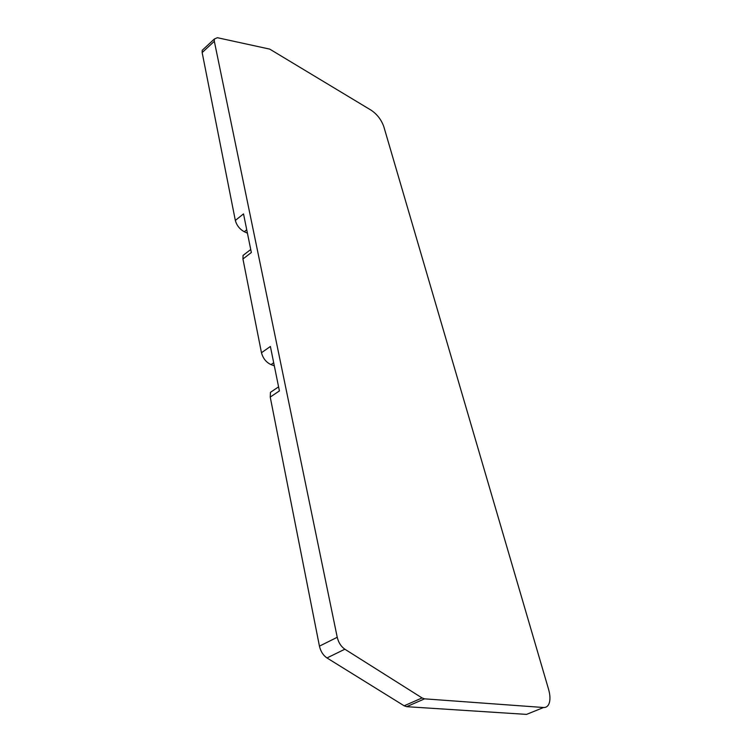 <?xml version="1.0" encoding="UTF-8"?>
<svg xmlns="http://www.w3.org/2000/svg" width="752" height="752" viewBox="0 0 752 752"><rect width="100%" height="100%" fill="white"/><g stroke="black" fill="none" stroke-linecap="round" stroke-linejoin="round"><path stroke-width="1.13" d="M274.311 365.801L271.002 364.607C266.208 362.37 263.021 358.413 261.47 352.735L242.943 258.989L243.065 255.417L245.819 253.302M247.417 233.176L244.268 231.729C239.7 229.2 236.72 225.44 235.329 220.43L202.156 52.574L202.203 50.309L203.689 48.927M530.827 712.661L526.56 714.391L406.653 706.683L404.153 705.799L326.979 657.953C323.172 655.349 320.662 651.411 319.44 646.137L270.231 397.075L270.447 392.347L274.367 389.705M270.231 397.075L279.406 390.927L270.391 346.465L261.47 352.735M337.234 637.282L214.329 41.294L214.348 39.029L217.366 37.703L269.733 49.115L371.328 110.318C377.203 114.379 381.358 119.803 383.802 126.609L548.603 689.415C550.361 695.675 550.398 700.638 548.744 704.314C547.578 706.57 545.849 707.632 543.546 707.51L424.57 698.843L422.069 697.941L344.858 649.211C341.051 646.57 338.513 642.593 337.234 637.282L319.44 646.137M235.329 220.43L243.516 213.888L251.347 252.512L242.943 258.989M202.156 52.574L214.329 41.294M543.546 707.51L526.56 714.391M406.653 706.683L424.57 698.843M422.069 697.941L404.153 705.799M326.979 657.953L344.858 649.211M246.731 229.783L244.268 231.729M271.002 364.607L273.69 362.755M214.348 39.029L202.203 50.309M250.736 249.504L243.065 255.417M270.447 392.347L278.578 386.866"/></g></svg>
